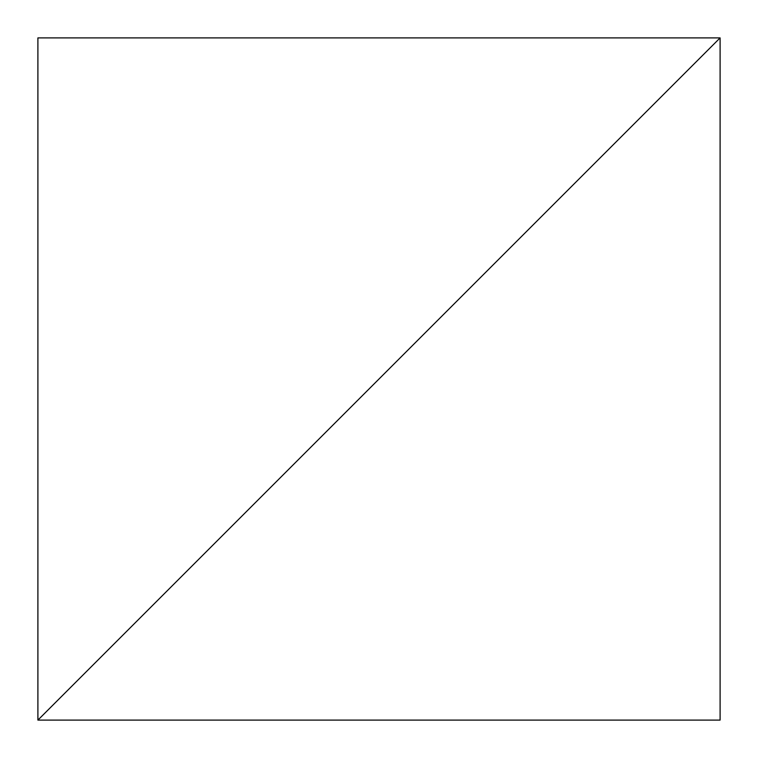 <?xml version="1.0" encoding="UTF-8"?>
<svg xmlns="http://www.w3.org/2000/svg" width="758" height="758" viewBox="0 0 758 758"><rect width="100%" height="100%" fill="white"/><g stroke="black" fill="none" stroke-linecap="round" stroke-linejoin="round"><path stroke-width="0.57" stroke-dasharray="3.79 2.84" d="M720.1 37.9L37.9 720.1L720.1 720.1L720.1 37.9L37.9 720.1L37.9 37.9L720.1 37.9"/><path stroke-width="1.14" d="M720.1 37.9L37.9 720.1L720.1 720.1L720.1 37.9L37.9 720.1L37.9 37.9L720.1 37.9"/></g></svg>

